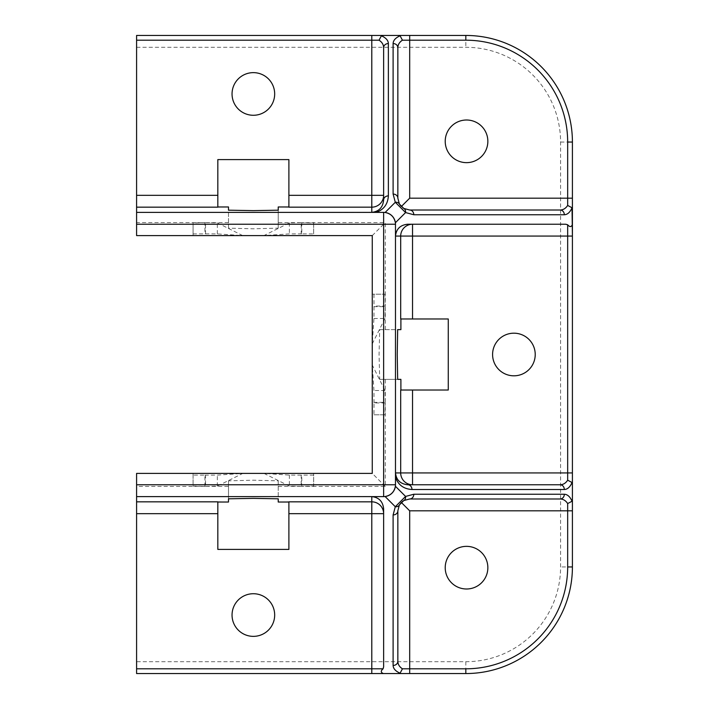 <?xml version="1.0" encoding="UTF-8"?>
<svg xmlns="http://www.w3.org/2000/svg" width="709" height="709" viewBox="0 0 709 709"><rect width="100%" height="100%" fill="white"/><g stroke="black" fill="none" stroke-linecap="round" stroke-linejoin="round"><path stroke-width="0.53" stroke-dasharray="3.54 2.66" d="M395.48 472.93L395.383 222.759M385.102 212.478L136.589 212.381M253.361 593.725A21.314 21.314 0 0 0 232.047 615.049A21.314 21.314 0 0 0 253.361 636.363A21.314 21.314 0 0 0 274.675 615.049A21.314 21.314 0 0 0 253.361 593.725M513.91 333.186A21.314 21.314 0 0 0 492.587 354.5A21.314 21.314 0 0 0 513.91 375.814A21.314 21.314 0 0 0 535.224 354.5A21.314 21.314 0 0 0 513.91 333.186M253.361 72.637A21.314 21.314 0 0 0 232.047 93.951A21.314 21.314 0 0 0 253.361 115.275A21.314 21.314 0 0 0 274.675 93.951A21.314 21.314 0 0 0 253.361 72.637M466.531 546.355A21.314 21.314 0 0 0 445.217 567.67A21.314 21.314 0 0 0 466.531 588.993A21.314 21.314 0 0 0 487.854 567.67A21.314 21.314 0 0 0 466.531 546.355M466.531 120.007A21.314 21.314 0 0 0 445.217 141.33A21.314 21.314 0 0 0 466.531 162.645A21.314 21.314 0 0 0 487.854 141.33A21.314 21.314 0 0 0 466.531 120.007M395.48 477.281L395.383 486.241M397.846 661.346L397.846 510.826L399.353 505.038M385.102 496.522L136.589 496.619M217.831 501.83L228.493 502.034L228.493 480.844L253.361 480.197L278.229 480.844L278.229 502.034L288.891 501.83M400.691 390.03L400.895 379.368L379.705 379.368L379.058 354.5L379.705 329.632L400.895 329.632L400.691 318.97M288.891 207.17L278.229 206.966L278.229 228.156L253.361 228.803L228.493 228.156L228.493 206.966L217.831 207.17M371.791 35.45L136.589 35.45L136.589 222.573L204.919 222.573L193.07 222.883L193.07 235.601L193.07 222.883M204.919 486.427L204.919 475.136L193.07 475.101L193.07 473.399L193.07 486.117L204.919 486.427L136.589 486.427L136.589 673.55L371.791 673.55M204.919 475.136L205.521 475.136L205.521 486.427L228.493 486.427M288.891 502.034L288.891 549.404L217.831 549.404L217.831 502.034M278.229 486.427L301.201 486.427L301.201 475.136L301.804 475.136L301.804 486.427L313.653 486.117L313.653 473.399L313.653 486.117M385.288 402.942L373.998 402.942L373.962 414.792L384.978 414.792L385.288 402.942L385.288 486.427L301.804 486.427M373.998 402.942L373.998 402.34L385.288 402.34L385.288 379.368M400.895 318.97L448.265 318.97L448.265 390.03L400.895 390.03M385.288 329.632L385.288 306.66L373.998 306.66L373.998 306.058L385.288 306.058L384.978 294.208L372.26 294.208L384.978 294.208M301.804 222.573L301.804 233.864L313.653 233.899L313.653 222.883L301.804 222.573L385.288 222.573L385.288 306.058M301.804 233.864L301.201 233.864L301.201 222.573L278.229 222.573M217.831 206.966L217.831 159.596L288.891 159.596L288.891 206.966M228.493 222.573L205.521 222.573L205.521 233.864L204.919 233.864L204.919 222.573M373.962 294.208L373.998 306.058M373.998 306.66L373.962 318.483L372.269 343.838L384.996 318.483L385.288 306.66M205.521 233.864L217.344 233.899L242.7 235.592L217.344 222.865L205.521 222.573M193.07 233.899L204.919 233.864M313.653 475.101L301.804 475.136M301.201 475.136L289.378 475.101L264.023 473.408L289.378 486.135L301.201 486.427M409.687 673.55L465.822 673.55A106.589 106.589 0 0 0 572.411 566.961L572.411 510.826M572.411 472.93L572.411 236.07M572.411 209.775L572.411 142.039A106.589 106.589 0 0 0 465.822 35.45L409.687 35.45M373.962 414.792L384.978 414.792M385.288 402.34L384.996 390.517L372.322 365.162L373.962 390.517L373.998 402.34M205.521 486.427L217.344 486.135L242.7 473.461L217.344 475.101L205.521 475.136M313.653 233.899L313.653 222.883M301.201 222.573L289.378 222.865L264.023 235.539L289.378 233.899L301.201 233.864M278.229 228.156L278.229 210.192M228.493 228.156L228.493 210.192M379.705 379.368L397.669 379.368M379.705 329.632L397.669 329.632M228.493 480.844L228.493 498.808M278.229 480.844L278.229 498.808M136.589 486.427L136.589 473.399M193.07 475.101L193.07 486.117M385.288 486.427L372.26 473.399M136.589 235.601L136.589 222.573M372.26 235.601L385.288 222.573M383.631 47.654L383.631 199.991M407.693 224.23L565.658 224.23M383.631 508.832L383.631 666.797M403.908 500.492L409.687 498.985L560.207 498.985M412.532 484.77L407.87 484.77M402.127 501.715L401.312 502.451M402.801 207.808L400.576 205.734M399.406 204.05L397.846 198.174M409.687 210.015L403.9 208.508M136.589 47.29L465.822 47.29A94.74 94.74 0 0 1 560.571 142.039L560.571 566.961A94.74 94.74 0 0 1 465.822 661.71L136.589 661.71M560.571 142.039L572.411 142.039A106.589 106.589 0 0 0 465.822 35.45L465.822 47.29M465.822 661.71L465.822 673.55A106.589 106.589 0 0 0 572.411 566.961L560.571 566.961M289.378 475.101L289.378 486.135M373.962 318.483L384.996 318.483M217.344 233.899L217.344 222.865M217.344 486.135L217.344 475.101M289.378 222.865L289.378 233.899M384.996 390.517L373.962 390.517"/><path stroke-width="1.06" d="M395.48 468.578L395.498 472.93C396.287 480.073 400.408 484.017 407.87 484.77L560.207 484.77L412.532 484.77L412.532 472.93L567.67 472.93L567.67 236.07L412.532 236.07L412.532 318.97L400.691 318.97L400.691 236.07L395.48 236.07C396.251 228.927 400.328 224.983 407.693 224.23L565.658 224.23L567.67 224.771C569.797 227.261 571.374 227.155 572.411 224.469L572.411 566.961A106.589 106.589 0 0 1 465.822 673.55L136.589 673.55L136.589 668.809L371.791 668.809L371.791 513.671L288.891 513.671L288.891 501.83L371.791 501.83L371.791 496.619C378.934 497.39 382.878 501.467 383.631 508.832L383.631 666.797L383.09 668.809C380.6 670.936 380.706 672.513 383.392 673.55M367.439 212.381L371.791 212.363C378.934 211.574 382.878 207.453 383.631 199.991L383.631 47.654C383.542 44.605 382.009 42.115 379.049 40.191L381.38 35.831C385.882 37.754 388.213 40.324 388.372 43.541L388.372 195.879C387.85 204.183 383.773 209.687 376.142 212.381M253.361 593.725A21.314 21.314 0 0 0 232.047 615.049A21.314 21.314 0 0 0 253.361 636.363A21.314 21.314 0 0 0 274.675 615.049A21.314 21.314 0 0 0 253.361 593.725M513.91 333.186A21.314 21.314 0 0 0 492.587 354.5A21.314 21.314 0 0 0 513.91 375.814A21.314 21.314 0 0 0 535.224 354.5A21.314 21.314 0 0 0 513.91 333.186M253.361 72.637A21.314 21.314 0 0 0 232.047 93.951A21.314 21.314 0 0 0 253.361 115.275A21.314 21.314 0 0 0 274.675 93.951A21.314 21.314 0 0 0 253.361 72.637M466.531 546.355A21.314 21.314 0 0 0 445.217 567.67A21.314 21.314 0 0 0 466.531 588.993A21.314 21.314 0 0 0 487.854 567.67A21.314 21.314 0 0 0 466.531 546.355M466.531 120.007A21.314 21.314 0 0 0 445.217 141.33A21.314 21.314 0 0 0 466.531 162.645A21.314 21.314 0 0 0 487.854 141.33A21.314 21.314 0 0 0 466.531 120.007M572.03 501.245L567.67 503.567C565.747 500.607 563.256 499.074 560.207 498.985A4.741 4.112 -90 0 0 564.32 494.244C567.537 494.403 570.107 496.734 572.03 501.245L572.411 499.225M572.411 484.531L572.03 482.519C570.107 487.021 567.537 489.352 564.32 489.511L411.982 489.511C403.678 488.988 398.174 484.912 395.48 477.281L395.48 472.93L400.691 472.93L400.691 390.03L448.265 390.03L448.265 318.97L412.532 318.97M400.576 205.734L399.406 204.05L397.846 198.174L397.846 47.654L397.846 198.174A4.741 4.112 180 0 0 393.105 194.053L393.105 43.541C393.265 40.324 395.595 37.754 400.106 35.831L398.086 35.45L409.687 35.45L371.791 35.45L398.086 35.45M383.392 35.45L381.38 35.831M399.353 505.047L397.846 510.826L397.846 661.346C397.935 664.395 399.468 666.885 402.428 668.809L465.822 668.809A101.848 101.848 0 0 0 567.67 566.961L567.67 510.826L409.687 510.826L409.687 673.55L371.791 673.55L371.791 668.809L383.09 668.809M398.086 673.55L400.106 673.169L402.428 668.809M139.283 496.619L136.589 496.619L136.589 668.809M136.589 501.83L217.831 501.83L217.831 549.404L288.891 549.404L288.891 513.671M288.891 502.034L278.229 502.034L278.229 498.808L253.361 498.374L228.493 498.808L228.493 502.034L217.831 502.034M400.895 318.97L400.895 329.632L397.669 329.632L397.235 354.5L397.669 379.368L400.895 379.368L400.895 390.03M371.791 212.381L371.791 207.17L288.891 207.17L288.891 195.329L371.791 195.329L371.791 40.191L136.589 40.191L136.589 212.381L383.631 212.381A11.84 11.84 0 0 1 395.48 224.23L395.48 484.77A11.84 11.84 0 0 1 383.631 496.619L136.589 496.619L136.589 484.77L383.631 484.77L383.631 224.23L136.589 224.23L136.589 235.601L372.26 235.601L372.26 473.399L136.589 473.399L136.589 484.77M288.891 195.329L288.891 159.596L217.831 159.596L217.831 207.17L136.589 207.17M217.831 206.966L228.493 206.966L228.493 210.192L253.361 210.626L278.229 210.192L278.229 206.966L288.891 206.966M400.106 35.831L402.428 40.191L409.687 40.191L409.687 198.174L567.67 198.174L567.67 142.039A101.848 101.848 0 0 0 465.822 40.191L409.687 40.191L409.687 35.45L465.822 35.45A106.589 106.589 0 0 1 572.411 142.039L572.411 224.469M567.67 503.567L567.67 510.826L572.411 510.826L572.411 472.93L567.67 472.93L567.67 480.188L572.03 482.519M567.67 224.771L567.67 236.07L572.411 236.07L572.03 207.755C570.107 212.266 567.537 214.597 564.32 214.756L413.808 214.756L405.583 212.567L395.294 202.278L393.105 194.053M136.589 40.191L136.589 35.45L371.791 35.45L371.791 40.191L379.049 40.191M403.811 208.455A4.741 3.962 119.7 0 1 405.583 212.567L395.383 222.759C394.275 217.016 390.845 213.586 385.102 212.478L395.294 202.278A4.741 3.962 150.3 0 1 399.406 204.05L403.811 208.455L409.687 210.015L560.207 210.015L409.687 210.015A4.741 4.112 90 0 1 413.808 214.756M560.207 498.985L409.687 498.985L403.811 500.545L399.406 504.95L401.312 502.451L409.687 510.826M136.589 224.23L136.589 212.381M564.32 489.511A4.741 4.112 90 0 0 560.207 484.77C563.256 484.681 565.747 483.148 567.67 480.188M403.908 500.492L402.127 501.715M409.687 198.174L401.312 206.549M402.428 40.191C399.468 42.115 397.935 44.605 397.846 47.654A4.741 4.112 -0 0 0 393.105 43.541M403.908 208.508L402.801 207.808M564.32 214.756A4.741 4.112 90 0 0 560.207 210.015C563.256 209.926 565.747 208.393 567.67 205.433L572.03 207.755M399.406 504.95A4.741 3.962 -150.3 0 1 395.294 506.722L405.583 496.433L413.808 494.244L564.32 494.244M397.846 510.826A4.741 4.112 180 0 1 393.105 514.947L395.294 506.722L385.102 496.522C390.845 495.414 394.275 491.984 395.383 486.241L405.583 496.433A4.741 3.962 -119.7 0 1 403.811 500.545M383.631 199.991A4.741 4.112 0 0 1 388.372 195.879M383.631 47.654A4.741 4.112 0 0 1 388.372 43.541M407.87 484.77A4.741 4.112 90 0 1 411.982 489.511M409.687 498.985A4.741 4.112 -90 0 0 413.808 494.244M397.846 661.346A4.741 4.112 180 0 1 393.105 665.459L393.105 514.947M400.106 673.169C395.595 671.246 393.265 668.676 393.105 665.459M217.831 513.671L136.589 513.671M412.532 390.03L412.532 472.93L400.691 472.93A11.84 11.84 -90 0 0 412.532 484.77M136.589 195.329L217.831 195.329M465.822 40.191L465.822 35.45A106.589 106.589 0 0 1 572.411 142.039L567.67 142.039M567.67 566.961L572.411 566.961A106.589 106.589 0 0 1 465.822 673.55L465.822 668.809M383.631 496.619L383.631 484.77L395.48 484.77A11.84 11.84 0 0 1 383.631 496.619M383.631 224.23L383.631 212.381A11.84 11.84 0 0 1 395.48 224.23L383.631 224.23M400.691 236.07L412.532 236.07L412.532 224.23A11.84 11.84 -90 0 0 400.691 236.07M371.791 513.671L383.631 513.671A11.84 11.84 180 0 0 371.791 501.83L371.791 513.671M383.631 195.329L371.791 195.329L371.791 207.17A11.84 11.84 180 0 0 383.631 195.329M567.67 205.433L567.67 198.174L572.411 198.174"/></g></svg>
